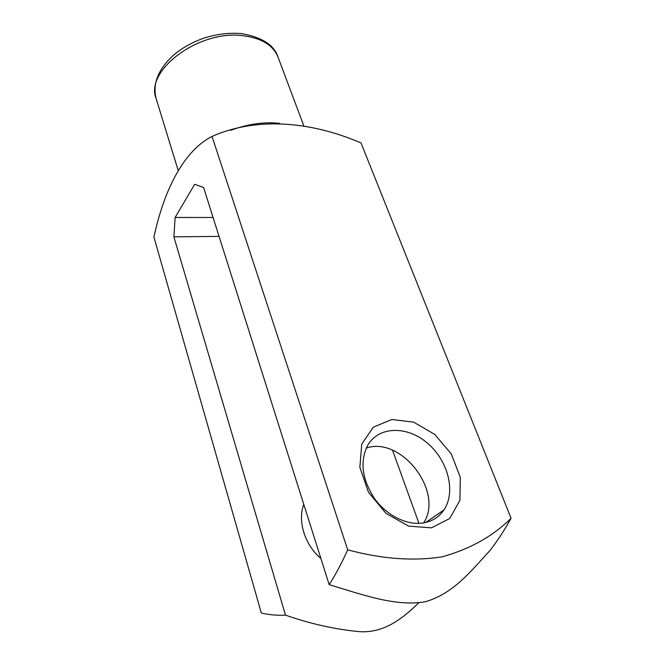 <?xml version="1.0" encoding="UTF-8"?>
<svg xmlns="http://www.w3.org/2000/svg" width="665" height="665" viewBox="0 0 665 665"><rect width="100%" height="100%" fill="white"/><g stroke="black" fill="none" stroke-linecap="round" stroke-linejoin="round"><path stroke-width="1" d="M329.167 584.651C335.734 574.377 341.91 562.765 347.695 549.814C381.594 558.991 413.065 561.335 442.092 556.838C469.939 549.115 492.94 536.264 511.077 518.284C504.394 530.288 497.287 541.119 489.764 550.778C471.967 569.764 454.054 593.529 425.301 601.75C395.7 606.987 361.91 594.493 329.167 584.651L203.598 187.488L194.687 184.296L175.136 217.472L173.873 236.84L285.493 615.142C311.112 624.061 336.158 629.597 360.638 631.75C385.301 632.714 403.63 617.569 418.667 602.864M511.077 518.284L361.02 142.967C309.898 120.905 255.859 116.99 212.027 136.425C184.172 150.598 164.247 189.001 153.923 237.106L261.328 613.03C269.2 614.851 277.255 615.557 285.493 615.142M418.958 523.38L392.55 450.238M431.485 527.852L449.756 518.476L459.906 500.338L460.321 477.337L451.311 453.954L434.752 434.411L413.688 422.159L391.868 419.49L373.314 427.146L361.76 444.087L359.856 467.312L368.427 492.175L385.916 513.33L408.593 526.123L431.485 527.852M347.695 549.814L212.027 136.425M173.873 236.84L219.059 236.383M320.887 558.459C304.711 544.959 297.421 521.044 303.78 504.353M175.136 217.472L213.083 217.48M423.713 522.889C444.187 491.252 400.879 435.908 366.282 448.094M424.145 522.815C432.649 521.119 439.249 516.821 443.946 509.922C456.281 491.651 447.836 460.055 427.196 442.932C406.747 425.492 378.435 426.165 367.529 445.641C359.69 461.818 362.084 479.556 374.694 498.85C387.121 516.015 407.778 525.915 424.145 522.815M230.655 130.348C245.809 124.754 260.364 122.269 274.337 122.909L279.666 123.374M242.841 35.677C198.627 29.709 144.513 70.806 156.167 98.669C152.401 83.898 158.079 69.484 173.216 55.419C181.927 47.988 192.293 42.178 204.313 37.988C216.965 34.098 229.259 32.618 241.196 33.566C261.877 37.099 274.163 44.971 278.053 57.173C273.207 45.203 261.47 38.038 242.841 35.677M303.847 125.943L278.053 57.173M178.095 170.207L156.167 98.669M425.791 522.466L443.946 509.922"/></g></svg>
